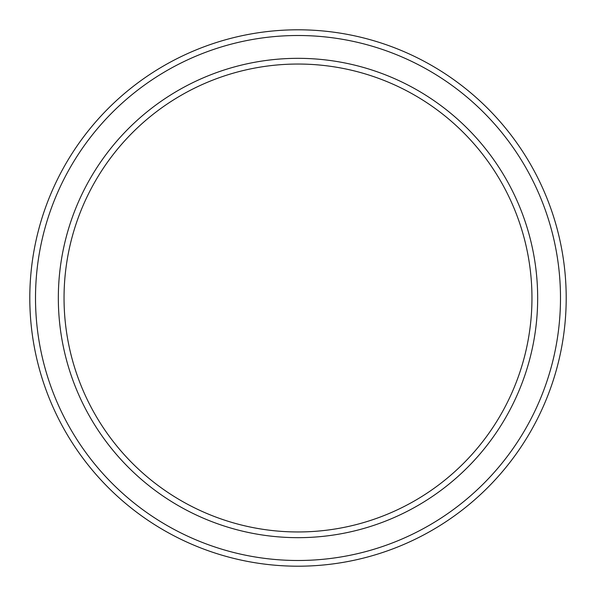 <?xml version="1.0" encoding="UTF-8"?>
<svg xmlns="http://www.w3.org/2000/svg" width="596" height="596" viewBox="0 0 596 596"><rect width="100%" height="100%" fill="white"/><g stroke="black" fill="none" stroke-linecap="round" stroke-linejoin="round"><path stroke-width="0.89" d="M531.96 298A233.96 233.96 0 0 0 298 64.04A233.96 233.96 0 0 0 64.04 298A233.96 233.96 0 0 0 298 531.96A233.96 233.96 0 0 0 531.96 298M58.334 298A239.666 239.666 0 0 1 298 58.334A239.666 239.666 0 0 1 537.667 298A239.666 239.666 0 0 1 298 537.667A239.666 239.666 0 0 1 58.334 298M560.493 298A262.493 262.493 0 0 0 298 35.507A262.493 262.493 0 0 0 35.507 298A262.493 262.493 0 0 0 298 560.493A262.493 262.493 0 0 0 560.493 298M29.8 298A268.2 268.2 0 0 1 298 29.8A268.2 268.2 0 0 1 566.2 298A268.2 268.2 0 0 1 298 566.2A268.2 268.2 0 0 1 29.8 298"/></g></svg>
